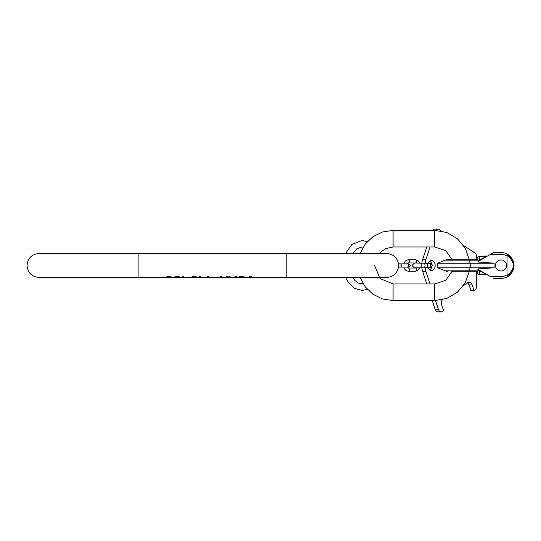 <?xml version="1.0" encoding="UTF-8"?>
<svg xmlns="http://www.w3.org/2000/svg" width="541" height="541" viewBox="0 0 541 541"><rect width="100%" height="100%" fill="white"/><g stroke="black" fill="none" stroke-linecap="round" stroke-linejoin="round"><path stroke-width="0.81" d="M179.335 277.235L176.643 276.924L174.905 277.344L174.905 276.864L173.749 277.472L175.872 276.647L178.564 276.647L180.302 277.235L179.335 277.235L179.335 276.823M174.905 277.344L179.72 277.479M173.749 277.472L170.861 276.864L172.214 277.459M187.619 277.465L183.379 277.492L183.379 276.566L182.222 276.566L182.222 277.492L180.085 277.492M223.217 277.492L208.413 277.492L208.413 276.566L207.257 276.566L207.257 277.492L200.326 277.492L200.326 276.566L199.169 276.566L199.169 277.492L196.282 276.864L197.627 277.459M223.264 277.492L220.356 276.566L224.785 277.492L226.131 277.398L226.131 276.566L227.288 276.566L227.288 277.492L230.946 277.364M226.131 277.398L225.469 277.465M231.359 277.492L230.365 277.492L228.829 276.566L229.986 276.566L230.75 277.276L234.605 277.276L235.376 276.566L236.532 276.566L234.99 277.492L248.278 277.492L249.82 276.566L251.355 276.566L252.897 277.492L386.619 277.492C393.922 276.776 397.926 272.772 398.636 265.475C397.926 258.172 393.922 254.169 386.619 253.459L286.791 253.459L286.791 277.492M234.415 277.364L234.003 277.492M244.038 277.31L240.961 276.985L240.961 276.566L242.503 276.566L245.195 277.31L244.038 277.31L244.038 276.782M240.961 276.985L239.223 277.371L242.882 277.486M240.961 276.566L238.074 277.235L240.961 277.472M238.459 277.046L238.459 277.472L239.223 277.371M248.86 277.364L250.591 276.985L252.316 277.364M203.024 277.425L205.722 277.425M203.024 277.486L205.722 277.486M191.467 277.046L192.048 276.864L191.467 277.046M190.696 277.459L188.133 277.492M196.478 276.924L196.667 277.472L194.165 276.566L192.048 276.864M194.165 276.566L196.282 276.864M187.227 277.492L187.876 277.492M166.046 277.046L166.628 276.864L166.046 277.046M165.276 277.459L39.067 277.492C31.77 276.776 27.76 272.772 27.05 265.475C27.76 258.172 31.77 254.169 39.067 253.459L138.895 253.459L138.895 277.492M171.057 276.924L171.247 277.472L168.745 276.566L166.628 276.864M168.745 276.566L170.861 276.864M171.247 276.985L171.247 277.492L172.214 277.492M168.745 276.924L166.243 277.472L166.432 276.924M165.276 277.492L166.243 277.492L166.243 276.985M176.062 277.438L179.531 277.459M178.564 277.438L179.145 277.459M175.487 277.465L175.101 277.459M196.667 276.985L196.667 277.492L197.627 277.492M194.165 276.924L191.663 277.472L191.852 276.924M190.696 277.492L191.663 277.492L191.663 276.985M231.514 277.492L233.84 277.492M170.287 277.1L170.287 276.735M169.705 276.985L169.705 276.634M167.784 276.985L167.784 276.634M167.203 277.1L167.203 276.735M220.356 276.566L221.898 276.566M235.376 276.566L236.532 276.566M228.829 276.566L229.986 276.566M249.82 276.566L251.355 276.566M195.707 277.1L195.707 276.735M195.125 276.985L195.125 276.634M193.205 276.985L193.205 276.634M192.623 277.1L192.623 276.735M178.949 277.1L178.949 276.735M178.374 276.985L178.374 276.627M177.793 276.924L177.793 276.579M176.643 276.924L176.643 276.579M176.062 276.985L176.062 276.627M175.487 277.1L175.487 276.735M175.101 277.235L175.101 276.823M174.716 277.472L174.716 276.945M243.849 277.195L243.849 276.735M243.267 277.046L243.267 276.627M242.503 276.985L242.503 276.566M240.19 277.046L240.19 276.627M239.609 277.148L239.609 276.721M239.223 277.276L239.223 276.796M250.591 276.985L250.591 276.566M469.331 259.694L465.226 248.123L457.388 238.669L446.778 232.495L434.687 230.351L393.091 230.351L382.528 231.974L372.945 236.701L365.229 244.086L360.083 253.459M452.384 260.12L445.703 250.625L434.687 246.987L393.091 246.987L385.361 248.684L379.045 253.459M360.083 277.492L365.229 286.858L372.945 294.25L382.528 298.97L393.091 300.6L434.687 300.6L446.778 298.449L457.388 292.275L465.226 282.821L469.331 271.251L477.669 271.251L477.669 272.867L477.723 271.251L452.249 271.251M374.602 265.475L380.019 278.547L393.091 283.957L434.687 283.957L445.703 280.319L452.384 270.831M477.723 271.251L478.068 270.831L445.236 270.831A5.775 5.775 0 0 0 447.4 271.251M477.669 259.694L477.669 258.077L477.723 259.694L447.4 259.694A5.775 5.775 0 0 0 445.236 260.12L468.925 260.12A5.775 1.001 -90 0 0 468.553 259.694L477.723 259.694L468.553 259.694M478.068 270.831L477.845 268.924L494.061 267.781L494.061 263.163L477.845 262.027A1.846 1.846 0 0 1 478.596 261.202L493.615 252.532L501.493 252.539M445.236 260.12L437.689 263.163L437.689 267.781L494.061 267.781M477.845 268.924A1.846 1.846 0 0 0 478.596 269.743L490.41 276.566L501.007 276.566A11.09 11.09 0 0 0 507.018 274.794L507.018 256.15A11.09 11.09 0 0 0 501.007 254.378L490.41 254.378M501.007 271.021A5.545 5.545 0 0 1 495.461 265.475A5.545 5.545 0 0 1 501.007 259.93A5.545 5.545 0 0 1 506.559 265.475A5.545 5.545 0 0 1 501.007 271.021M493.615 278.412L501.007 278.412A12.943 12.943 0 0 0 507.235 276.816C516.27 269.256 516.27 261.695 507.235 254.128A12.943 12.943 0 0 0 501.007 252.532L501.48 252.539M507.018 274.794L507.235 276.816C512.334 274.598 514.734 266.551 513.916 264.515C513.118 259.437 510.893 255.974 507.235 254.128A12.943 12.943 0 0 1 510.623 256.806M507.127 275.41C515.417 268.789 515.417 262.162 507.127 255.535L507.235 254.128A12.943 12.943 0 0 0 501.007 252.532L501.007 254.378M507.127 255.535L507.018 256.15M478.298 270.006L478.028 269.235M487.637 274.963L486.717 274.72A1.846 0.683 -90 0 1 486.44 274.558L487.637 274.963L485.859 274.47L479.515 274.47A1.846 1.603 0 0 1 477.669 272.867A1.846 1.846 0 0 0 479.515 274.72L479.515 270.811L478.596 269.743M478.224 270.351A1.846 1.603 0 0 0 479.515 270.811L486.44 274.558M485.859 274.72L479.515 274.72A1.846 1.846 0 0 1 477.669 272.867M487.637 255.981L486.717 256.231A1.846 0.683 90 0 0 486.44 256.387L487.637 255.981L479.515 256.231L479.515 260.14L478.596 261.202M490.315 254.439L493.615 252.532M511.59 258.016A12.943 12.943 0 0 1 511.042 273.645M511.076 273.604L510.42 274.361A12.943 12.943 0 0 1 508.953 275.694M511.57 257.996L510.745 256.948M512.564 259.653L513.01 260.627M513.253 261.289L513.7 262.953M513.713 263.027L513.923 264.63M513.936 264.934L513.936 266.037M513.923 266.314L513.72 267.896M513.7 267.991L513.253 269.661M513.037 270.257L512.564 271.298M508.31 276.16L507.397 276.728M502.704 252.647L502.346 252.6M501.493 278.405A12.943 12.943 0 0 0 501.96 278.378A12.943 12.943 0 0 1 501.493 278.405L501.48 278.405M502.346 278.345L502.697 278.304M502.102 278.365A12.943 12.943 0 0 0 503.198 278.23A12.943 12.943 0 0 1 502.102 278.365L501.994 278.378M503.292 278.209A12.943 12.943 0 0 0 503.299 278.209A12.943 12.943 0 0 0 507.235 276.816A12.943 12.943 0 0 1 503.306 278.209A12.943 12.943 0 0 0 503.299 278.209M485.859 256.231L479.515 256.475A1.846 1.603 0 0 0 477.669 258.077A1.846 1.846 0 0 1 479.515 256.231M486.44 256.387L479.515 260.14A1.846 1.603 0 0 0 478.224 260.593L477.845 262.027M437.689 263.163L494.061 263.163M477.723 259.694L478.224 260.593L478.028 261.709M478.298 260.945L478.224 260.593M463.542 245.445L474.782 252.857A4.619 3.266 90 0 1 476.628 256.312A3.699 2.617 -90 0 0 476.668 256.596L476.668 257.57A3.699 2.617 -90 0 0 477.142 259.694M463.542 285.506L467.843 282.666A4.619 3.266 -90 0 1 469.223 282.233A4.619 3.266 -90 0 1 472.185 284.904L473.977 290.348L474.782 290.334A4.619 3.266 -90 0 0 476.668 286.142L476.668 273.374A3.699 2.617 -90 0 1 477.142 271.251M435.525 300.586L438.379 309.236A4.619 3.266 -90 0 0 441.341 311.907A4.619 3.266 -90 0 0 442.721 311.474L443.471 310.466L441.679 305.023A4.619 3.266 -90 0 1 442.362 299.748M430.048 283.957L426.01 271.724A14.79 10.455 -90 0 1 425.158 267.781M425.158 263.163A14.79 10.455 -90 0 1 426.01 259.22L430.048 246.987M440.421 230.818L440.59 230.31L439.407 229.526A4.619 3.266 90 0 0 438.027 229.093A4.619 3.266 90 0 0 435.776 230.365M428.364 267.781A5.085 3.598 90 0 0 431.569 270.554A5.085 3.598 90 0 0 435.16 265.475A5.085 3.598 90 0 0 431.569 260.39A5.085 3.598 90 0 0 428.364 263.163M429.933 270A5.085 3.598 90 0 0 431.59 267.518M431.59 263.433A5.085 3.598 90 0 0 429.933 260.945M432.523 230.351A4.619 3.266 -90 0 1 434.761 229.093L438.027 229.093M426.01 271.724L422.744 271.724A14.79 10.455 -90 0 1 422.744 259.22L426.775 246.987M422.744 271.724L426.775 283.957M432.266 300.6L435.113 309.236A4.619 3.266 -90 0 0 438.075 311.907L441.341 311.907M471.143 290.571L468.919 284.904A4.619 3.266 90 0 0 467.573 282.842M440.496 230.831L440.59 230.31M476.668 257.692A3.699 2.617 90 0 0 477.669 258.997M476.668 273.435A3.699 2.617 -90 0 1 477.669 272.008M423.393 263.163A2.313 1.637 -90 0 1 425.03 265.475A2.313 1.637 -90 0 1 423.393 267.781L426.01 267.781A2.313 1.637 -90 0 0 427.647 265.475A2.313 1.637 -90 0 0 426.01 263.163L408.198 262.933A1.616 1.143 90 0 0 409.341 261.317A1.616 1.143 90 0 0 408.198 259.694L415.522 259.694A1.616 1.143 90 0 1 416.665 261.317A1.616 1.143 90 0 1 415.522 262.933M426.173 267.775A2.313 1.637 -90 0 0 426.335 267.781A2.313 1.637 -90 0 0 427.972 265.475A2.313 1.637 -90 0 0 426.335 263.163A2.313 1.637 -90 0 0 426.173 263.176M408.198 268.018L415.522 268.018A1.616 1.143 -90 0 1 416.665 269.634A1.616 1.143 -90 0 1 415.522 271.251L408.198 271.251A1.616 1.143 -90 0 0 409.341 269.634A1.616 1.143 -90 0 0 408.198 268.018L407.217 267.092M393.091 246.987L393.091 230.351M434.687 246.987L434.687 230.351M434.687 283.957L434.687 300.6M393.091 283.957L393.091 300.6M478.068 260.12L468.925 260.12L470.237 263.163L470.237 267.781L468.925 270.831A5.775 1.001 90 0 1 468.553 271.251M501.007 276.566L501.007 278.412M473.977 290.348L470.711 290.348M472.185 284.904L468.919 284.904M438.379 309.236L435.113 309.236M426.01 259.22L422.744 259.22M426.335 263.163L430.508 263.163L432.82 265.475L430.508 267.781L428.952 267.781A2.313 1.637 -90 0 0 430.589 265.475A2.313 1.637 -90 0 0 428.952 263.163L430.508 263.163L429.595 263.352M400.225 263.859L407.549 263.859A1.616 1.143 -90 0 1 408.692 265.475A1.616 1.143 -90 0 1 407.549 267.092L400.225 267.092A1.616 1.143 -90 0 0 401.368 265.475A1.616 1.143 -90 0 0 400.225 263.859L398.528 263.859M249.475 277.492L251.7 277.492M252.897 277.492L251.768 277.492M249.408 277.492L248.278 277.492M227.288 277.492L223.305 277.492M208.413 277.492L207.257 277.492M200.326 277.492L199.169 277.492M183.379 277.492L173.749 277.492M166.243 277.492L171.247 277.492M175.92 277.492L178.713 277.492M191.663 277.492L196.667 277.492M231.426 277.492L233.928 277.492M138.895 253.459L286.791 253.459M445.236 270.831L437.689 267.781M363.167 283.863L358.385 283.112L354.916 280.441L352.8 277.492M352.8 253.459L356.864 248.752L361.956 246.987L363.167 247.081M345.631 277.492L348.235 282.382L354.429 288.326L361.956 290.429L367.353 289.374M367.353 241.57L361.956 240.515L351.799 244.518L345.631 253.459M474.274 290.618L471.008 290.618M414.325 263.163L412.012 265.475L414.325 267.781L415.522 268.018M423.393 267.781L414.325 267.781M415.522 259.694L418.355 260.924L419.708 263.163L421.892 263.163M415.522 271.251L417.672 270.581L419.708 267.781L421.892 267.781M429.595 267.599L426.335 267.781M400.225 267.092L398.528 267.092M408.049 264.022L408.766 263.859L410.382 265.475L408.766 267.092L408.049 266.923M407.549 263.859L408.766 263.859L407.549 263.859M408.198 271.251L406.048 270.581L404.533 268.931L403.823 267.092M403.823 263.859L405.365 260.924L408.198 259.694M407.217 263.859L408.198 262.933"/></g></svg>
